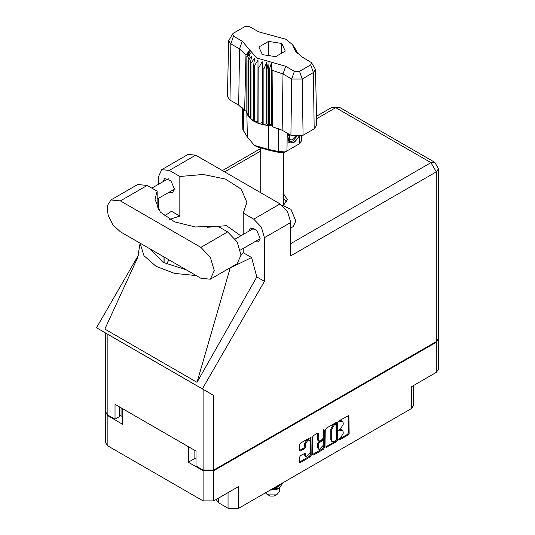 <?xml version="1.0" encoding="UTF-8"?>
<svg xmlns="http://www.w3.org/2000/svg" width="535" height="535" viewBox="0 0 535 535"><rect width="100%" height="100%" fill="white"/><g stroke="black" fill="none" stroke-linecap="round" stroke-linejoin="round"><path stroke-width="0.8" d="M309.357 440.058L308.494 439.563L306.903 439.716L304.649 443.622L305.512 444.117L307.759 440.211L309.357 440.058L310.012 441.515L310.012 453.038L306.167 457.097L305.264 453.172L300.416 455.686L299.573 457.144L299.573 462.053L299.821 462.601L300.416 462.541L310.353 456.803L311.196 455.345L310.949 437.296L300.416 443.094L299.573 444.552L299.573 450.483L299.821 451.032L300.416 450.972L304.669 448.517L305.512 447.053L305.512 444.117M323.695 429.652L324.29 429.993L323.695 429.652L323.107 430.668L323.107 438.065L322.264 439.523L318.853 441.208L318.606 433.564L318.358 433.022L317.763 433.076L317.743 440.165L318.853 441.208M218.293 498.245L218.293 502.599L228.077 508.25L228.077 492.595M325.761 429.431L326.009 447.481L336.542 441.683L337.384 440.225L337.384 422.724L337.137 422.175L336.542 422.235L326.604 427.973L325.761 429.431M340.501 438.038L339.337 438.707L338.922 440.111L339.337 440.064L348.285 434.901L349.128 433.444L348.88 415.394L339.337 420.617L338.922 422.021L342.407 421.125L343.196 422.871L343.196 424.329L340.501 428.996L339.337 429.665L338.922 431.063L342.407 430.167L343.196 431.912L343.196 433.37L340.501 438.038M323.448 449.246L313.51 454.984L312.915 455.038L312.667 454.476L322.585 448.751L323.448 449.246L324.29 447.788L324.29 429.993M313.51 454.984L312.667 454.496L312.667 436.995L313.51 435.53L317.763 433.076L318.606 433.564M194.88 450.443L194.88 458.421L188.313 462.207L203.113 470.753L213.753 470.753L213.753 500.867L238.717 486.455L238.717 508.25L411.328 408.593L411.328 386.798L436.299 372.387L436.299 342.273L438.473 338.849M213.753 470.753L436.299 342.273M413.535 385.528L413.535 405.523L411.328 408.593M238.717 508.25L228.077 508.25M216.187 499.463L218.293 502.599M105.709 412.358L107.883 415.775L122.682 424.315L122.682 408.767L188.313 446.658L188.313 462.207M213.753 500.867L203.113 500.867L107.883 445.889L105.683 442.819L105.683 412.706M342.407 430.167L341.544 429.672L339.638 429.859L340.501 430.354M338.815 430.334L339.638 429.859M342.407 421.125L341.544 420.63L339.638 420.818L340.501 421.312M338.815 421.292L339.638 420.818M338.815 439.382L347.429 434.407L348.272 432.949L348.272 415.461L349.128 415.942M326.604 447.42L325.761 446.919L335.686 441.188L336.522 439.73L336.522 422.242M335.612 440.86L336.201 439.837L336.034 424.088L334.395 424.837L331.7 429.505L331.7 440.004L332.489 441.749L334.395 441.562L335.612 440.86M336.034 424.088L335.171 423.593L334.756 423.64L335.612 424.135M332.489 441.749L331.626 441.255L330.837 439.509L330.837 429.01L333.532 424.342L334.756 423.64M323.428 429.879L323.428 447.293L324.29 447.788M318.606 448.029L319.261 449.487L323.107 445.428L323.107 441.368L322.859 440.82L322.264 440.88L319.448 442.512L318.606 443.97L318.606 448.029L317.743 447.534L318.405 448.992L319.261 449.487M322.859 440.82L321.408 440.385L322.264 440.88M317.743 447.534L317.743 443.475L318.586 442.017L321.408 440.385M322.585 448.751L323.428 447.293M306.167 457.097L305.311 456.602L304.649 455.145L304.649 453.239M300.416 450.972L299.573 450.463L303.806 448.022L304.649 446.558L304.649 443.622M300.416 462.541L299.573 462.039L309.491 456.308L310.333 454.85L310.333 437.362M194.88 458.421L195.991 459.063M121.057 407.824L121.057 415.802L122.682 416.738M121.057 415.802L119.298 414.197M438.499 339.197L438.499 369.317L436.299 372.387M210.349 279.21L237.112 263.755L241.038 255.095L237.112 241.9L227.649 231.909L217.705 226.171L195.302 226.98L174.664 221.885L160.206 211.974L155.01 199.368L157.123 191.196L147.178 185.451L137.716 184.515L110.946 199.97L107.288 205.768L108.05 215.13L112.979 224.914L120.408 231.809L200.886 278.274L210.349 279.21L214.267 270.543L210.349 257.355L200.886 247.364L120.408 200.906L110.946 199.97M196.365 155.598L206.43 161.41M281.938 205.193L290.966 209.345L295.768 221.015L293.254 226.566L290.793 227.99M254.794 241.773L258.452 241.967L260.124 238.276L256.599 230.157L250.387 227.997L248.728 231.26M169 192.239L172.658 192.439L174.33 188.741L170.812 180.623L164.593 178.463L162.934 181.733M283.777 204.999L287.255 199.421L283.436 193.61M283.436 198.559L286.64 201.896M161.73 169.642L188.066 154.434L195.649 155.183L169.314 170.391L161.73 169.642L158.587 176.583L158.587 184.241M436.299 341.577L436.299 171.882L438.499 168.806L438.499 338.508L436.299 341.577L213.753 470.058L203.113 470.058L203.113 389.326L213.753 395.465L202.37 388.891L264.457 281.35L264.457 237.707L261.314 227.134L253.73 219.129L280.072 203.929L195.649 155.183M280.072 203.929L287.649 211.934L290.793 222.5L290.793 255.884L436.299 171.882L430.976 162.667L335.746 107.689L316.586 118.75M253.73 219.129L243.231 213.07L243.231 234.437M243.231 248.447L243.231 252.694L241.031 255.349M227.556 269.272L251.57 257.509L243.231 252.694M251.57 257.509L256.82 276.943L264.457 281.35M137.876 257.054L104.88 329.105L197.02 382.304L256.82 276.943M202.37 388.891L96.501 327.768L138.204 255.536M169.615 219.403L179.813 216.08L179.813 176.456L169.314 170.391M158.587 209.927L158.587 198.251M179.813 216.08L171.474 211.265L164.479 215.993M203.113 389.326L107.883 334.342L107.883 415.08L115.005 419.193L119.298 416.718L119.298 406.807M107.883 415.08L105.683 412.01L105.683 333.071L107.883 334.342M203.113 470.058L195.991 465.952L195.991 451.092L115.005 404.333L115.005 419.193M243.231 213.07L246.929 202.337L241.198 189.129L225.355 179.044L203.146 174.457L179.813 176.456M240.817 235.828L226.445 225.609L207.312 227.301M169.027 259.883L166.271 264.076M140.13 243.198L143.968 255.743L156.1 266.39L174.537 273.392L196.265 275.605M186.28 269.841L163.048 262.377L150.114 248.962M230.164 268.068L197.02 382.304M157.123 207.547L157.123 191.196M265.313 492.895L270.202 496.065L273.98 496.065L277.411 494.086L279.611 491.016L279.611 487.853M270.202 496.065L266.771 494.086L277.411 494.086M269.941 490.22L277.411 489.13L279.297 488.04L283.135 482.603M282.453 483.005L277.244 487.057L273.479 488.181M281.778 483.393L277.244 486.542L274.963 487.325M270.476 489.92L279.297 488.04M278.24 486.596L276 487.973L271.74 489.184M311.53 62.662L315.536 69.51L316.727 125.257L314.205 128.828L313.363 72.586L302.208 79.026L291.729 79.026L283.008 73.99L272.121 70.279L272.422 126.808L282.166 130.232L290.886 135.268L291.729 79.026L294.397 71.329L299.546 71.329L310.695 64.889L311.53 62.662L301.974 56.884L295.327 50.939L292.518 44.579L285.717 39.182L258.505 31.786L249.785 26.75L244.635 26.75L233.487 33.19L232.651 33.932L233.487 36.159L242.208 41.195L256.646 57.954L285.677 66.293L294.397 71.329M299.546 71.329L302.208 79.026L303.057 135.268L314.205 128.828M303.057 135.268L290.886 135.268M272.088 125.952L271.345 124.033L269.245 125.585L272.088 125.952L272.422 126.808M254.506 65.631L253.65 65.136L253.65 121.104L254.506 121.599L254.506 65.631L258.03 60.134L257.87 123.157L258.893 123.538L262.123 122.568L262.752 124.642L263.889 124.882L266.691 123.531L268.048 125.478L268.048 69.51L268.59 69.55L269.085 61.525M257.87 67.189L258.893 67.564L258.893 123.538L262.752 124.642L262.752 68.667L263.889 68.908L263.889 124.882L268.59 125.524L268.59 69.55L269.245 69.61L269.245 125.585L268.59 125.524L268.664 149.446L278.641 151.505L286.954 150.937L299.393 143.755L301.372 141.039L301.479 135.984M263.889 68.908L266.691 62.608L268.048 69.51M246.936 57.319L246.936 113.286L246.936 57.319L250.306 53.146L247.966 59.719L248.387 60.375L251.978 55.78L250.3 62.602L250.955 63.197L254.593 58.148L253.65 65.136M258.893 67.564L262.123 61.639L262.752 68.667M250.3 62.602L250.3 118.576L250.955 119.165L250.955 63.197M247.966 59.719L247.966 115.687L248.387 116.349L248.387 60.375M295.795 49.588L293.875 46.913L297.427 53.48M296.216 50.858L296.216 50.25M246.755 111.039L244.629 110.765L238.697 105.141L239.54 48.892L230.819 43.857L228.646 40.78L232.651 33.932M233.487 36.159L230.819 43.857L229.976 100.105L238.697 105.141M229.976 100.105L227.455 96.527L228.646 40.78M242.348 107.843L242.81 129.403L247.364 137.154L254.439 145.359L268.664 149.446L269.172 150.355L257.061 146.878L254.439 145.359M257.87 123.157L254.506 121.599L257.87 121.084M253.65 121.104L250.955 119.165L253.65 119.098M250.3 118.576L248.387 116.349L250.3 116.536M247.966 115.687L246.936 113.286L247.966 113.527M299.172 136.559L294.665 142.063L289.843 142.992L289.154 142.718L287.917 136.438L288.646 133.971M299.393 143.755L296.771 145.266L299.393 143.755L299.506 136.505M287.221 133.155L286.954 150.937L284.332 152.448L280.574 152.709L269.172 150.355M246.113 110.952L246.755 112.597M262.431 54.617L275.625 56.656L285.282 51.079L281.751 43.462L268.557 41.422L258.9 47L262.431 54.617M244.629 110.765L245.966 55.179L239.54 48.892L242.208 41.195M315.536 69.51L313.363 72.586L310.695 64.889M296.564 52.564L294.752 49.601L297.427 53.34M271.345 124.033L271.345 63.11L272.121 70.279M271.345 63.11L269.245 69.61M245.966 55.179L249.437 50.464L246.755 56.623M262.123 122.568L262.123 61.639M266.691 123.531L266.691 62.608M268.557 55.56L268.557 41.422M281.751 53.119L281.751 43.462M289.121 142.691L289.843 142.992M287.917 136.438L288.686 133.997M293.615 142.698L297.855 138.211L298.764 136.612M288.913 134.131L289.488 141.36L292.812 140.946L296.577 136.719M288.786 142.464L292.812 140.946M289.836 134.66L289.114 138.759L291.956 140.15L295.654 136.666M289.154 138.532L291.956 140.15M107.883 415.775L107.883 445.889M203.113 500.867L203.113 470.753M338.749 430.682L339.337 431.023M338.749 421.64L339.337 421.981M348.272 432.949L349.128 433.444M347.429 434.407L348.285 434.901M338.749 439.73L339.337 440.064M336.542 422.235L337.384 422.724M336.522 439.73L337.384 440.225M335.686 441.188L336.542 441.683M333.532 424.342L334.395 424.837M330.837 429.01L331.7 429.505M330.837 439.509L331.7 440.004M317.743 440.165L318.606 440.659M318.586 442.017L319.448 442.512M317.743 443.475L318.606 443.97M304.669 453.232L305.512 453.72M304.649 455.145L305.512 455.639M304.649 446.558L305.512 447.053M303.806 448.022L304.669 448.517M310.353 437.356L311.196 437.844M310.333 454.85L311.196 455.345M309.491 456.308L310.353 456.803M260.746 150.99L224.566 171.882M290.793 243.599L430.976 162.667L434.741 162.292L339.511 107.314L335.746 107.689L331.988 107.314L316.533 116.235M290.793 222.5L264.457 237.707M213.753 395.465L213.753 470.058M164.078 262.952L164.078 257.021M163.048 262.377L163.048 256.425M147.178 185.451L120.408 200.906M227.649 231.909L200.886 247.364M285.677 66.293L283.008 73.99L282.166 130.232M247.364 137.154L246.856 112.979L246.856 57.004L250.46 50.771M293.722 47.307L297.326 52.958M280.574 152.709L278.641 151.505L278.387 128.453M243.385 108.959L243.799 131.389M235.26 239.038L254.045 228.191M151.833 188.139L168.251 178.663M157.123 199.094L174.316 189.169M240.409 250.072L260.11 238.697M140.083 243.171L137.635 258.024M260.605 148.523L222.359 170.605M339.511 107.314L331.988 107.314M438.499 168.806L434.741 162.292M283.436 204.985L283.436 152.809M260.746 192.767L260.746 148.576M292.518 44.579L295.922 49.782"/></g></svg>
